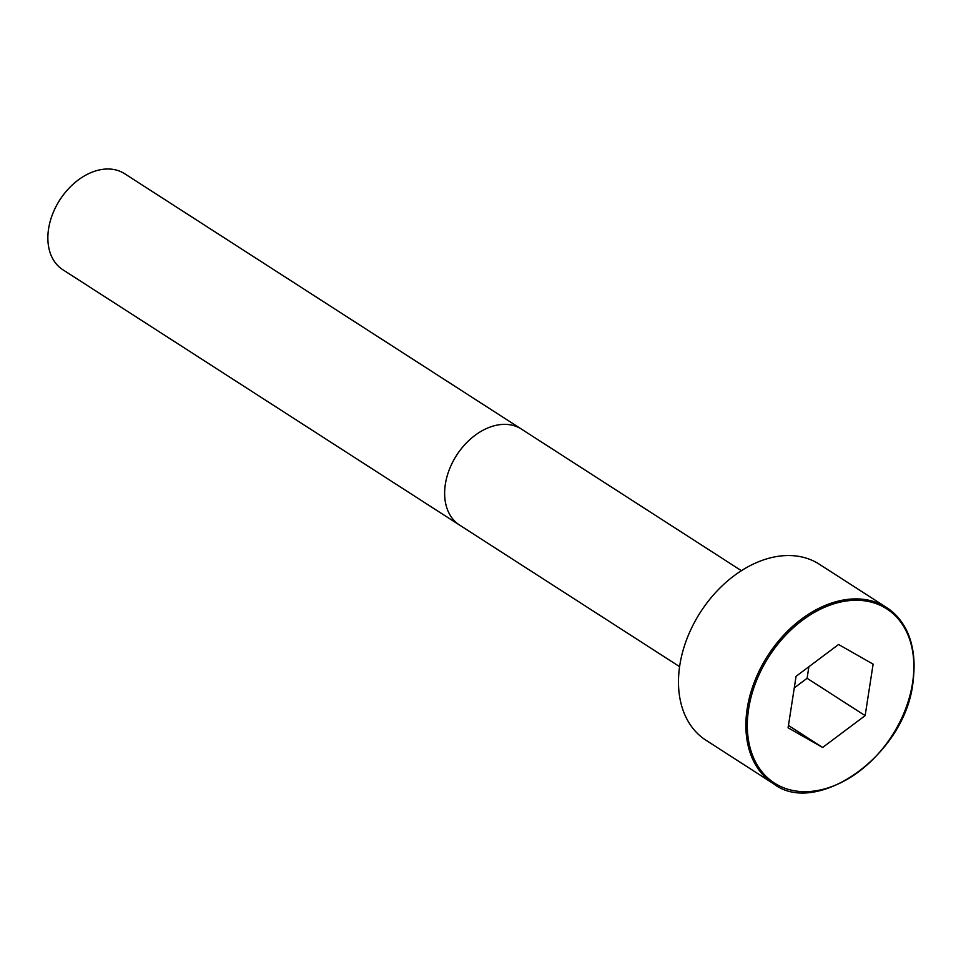 <?xml version="1.0" encoding="UTF-8"?>
<svg xmlns="http://www.w3.org/2000/svg" width="961" height="961" viewBox="0 0 961 961"><rect width="100%" height="100%" fill="white"/><g stroke="black" fill="none" stroke-linecap="round" stroke-linejoin="round"><path stroke-width="1.44" d="M912.746 682.502A104.677 73.889 122.8 0 0 886.631 607.544L819.24 564.179A104.677 73.889 122.8 0 0 700.449 612.205A104.677 73.889 122.8 0 0 705.939 740.222L773.329 783.599C815.769 817.102 904.637 756.391 912.95 682.803C917.19 647.486 908.421 622.404 886.631 607.544A104.677 73.889 122.8 0 0 767.839 655.582A104.677 73.889 122.8 0 0 773.329 783.599M124.642 173.713A57.095 40.302 122.8 0 0 62.537 195.984A57.095 40.302 122.8 0 0 57.384 203.984A57.095 40.302 122.8 0 0 62.837 269.729L459.61 525.102A57.095 40.302 122.8 0 1 456.619 455.274A57.095 40.302 122.8 0 1 521.415 429.074L124.642 173.713M62.537 195.984L61.6 197.269A38.068 26.872 122.8 0 0 58.165 202.603L57.384 203.984M822.64 747.466L865.14 715.633L873.117 664.147L838.581 644.495L796.068 676.316L788.092 727.801L822.64 747.466L788.452 725.459M794.279 687.884L807.096 678.286L808.886 666.718M865.14 715.633L807.096 678.286M912.542 683.043A103.62 73.144 122.8 0 0 802.351 620.313A103.62 73.144 122.8 0 0 776.92 784.572A103.62 73.144 122.8 0 0 912.542 683.043M741.387 570.69L521.415 429.074M679.607 666.658L459.61 525.102"/></g></svg>
